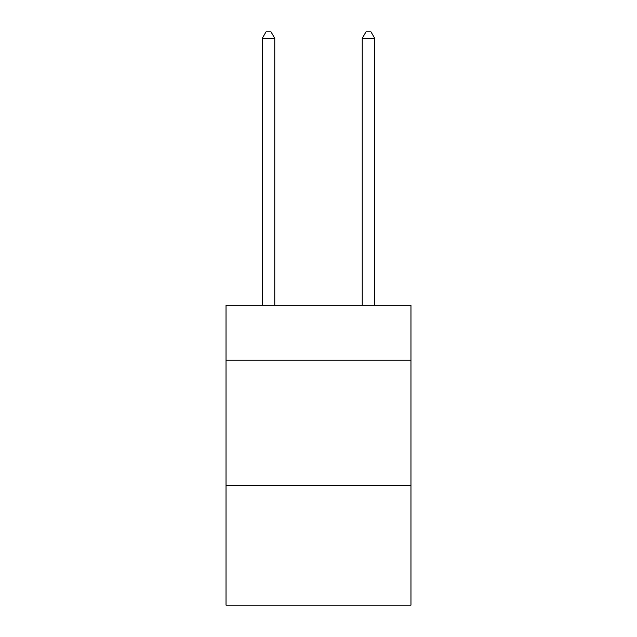 <?xml version="1.0" encoding="UTF-8"?>
<svg xmlns="http://www.w3.org/2000/svg" width="637" height="637" viewBox="0 0 637 637"><rect width="100%" height="100%" fill="white"/><g stroke="black" fill="none" stroke-linecap="round" stroke-linejoin="round"><path stroke-width="0.96" d="M410.969 360.231L410.969 305.258L226.031 305.258L226.031 360.231L410.969 360.231L410.969 605.15L226.031 605.15L226.031 360.231M410.969 485.195L226.031 485.195M274.762 305.258L274.762 38.347L262.269 38.347L262.269 305.258M262.269 38.347L266.019 31.85L271.02 31.85L274.762 38.347M374.731 305.258L374.731 38.347L362.238 38.347L362.238 305.258M362.238 38.347L365.98 31.85L370.981 31.85L374.731 38.347"/></g></svg>
